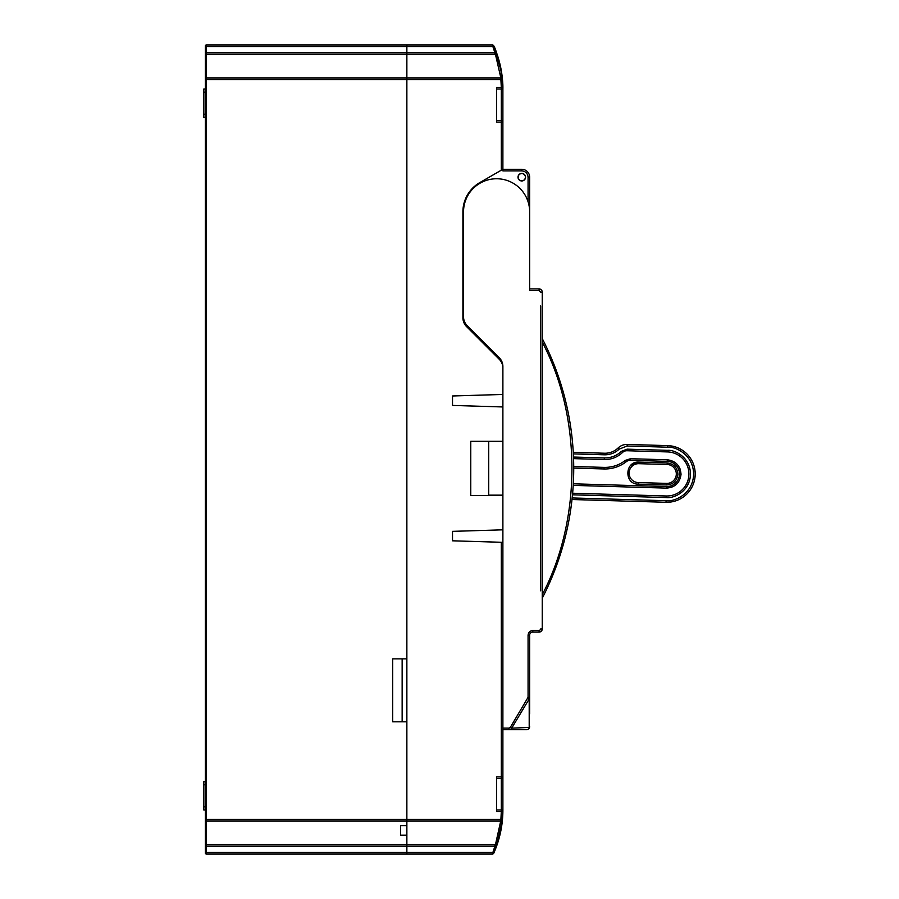 <?xml version="1.0" encoding="UTF-8"?>
<svg xmlns="http://www.w3.org/2000/svg" width="899" height="899" viewBox="0 0 899 899"><rect width="100%" height="100%" fill="white"/><g stroke="black" fill="none" stroke-linecap="round" stroke-linejoin="round"><path stroke-width="1.35" d="M573.719 468.076L604.016 468.963A34.634 34.634 0 0 0 626.367 461.614A6.293 6.293 0 0 1 630.435 460.288L667.227 461.356A12.597 12.597 0 0 1 679.453 474.312A12.597 12.597 0 0 1 666.496 486.539L573.304 483.808M667.137 464.502A9.44 9.44 0 0 1 676.306 474.223A9.44 9.44 0 0 1 666.586 483.392L638.268 482.561A9.44 9.44 0 0 1 629.098 473.121A9.44 9.44 0 0 1 638.818 463.682L667.137 464.502L667.182 462.929C673.812 463.817 677.385 467.592 677.88 474.267C676.992 480.909 673.216 484.471 666.541 484.966L638.223 484.134C623.996 484.336 624.67 461.063 638.863 462.108L667.182 462.929M573.719 466.502L604.061 467.39C611.983 467.536 619.096 465.199 625.401 460.378L630.48 458.715L667.272 459.782C675.801 460.929 680.386 465.783 681.026 474.357C679.88 482.887 675.025 487.472 666.451 488.112L573.214 485.381M573.551 458.625L604.297 459.524L604.342 457.951L573.495 457.04L604.342 457.951C610.904 458.029 616.59 455.838 621.4 451.354L622.49 452.489A25.183 25.183 0 0 1 604.297 459.524A25.183 25.183 0 0 0 622.49 452.489A6.293 6.293 0 0 1 627.041 450.736L667.508 451.916A22.037 22.037 0 0 1 688.904 473.953A22.037 22.037 0 0 1 666.215 495.978L572.629 493.236M573.348 453.894L604.431 454.804C610.118 454.872 615.051 452.972 619.22 449.095L618.13 447.96A12.597 12.597 0 0 1 627.221 444.443L667.687 445.623A28.33 28.33 0 0 1 695.197 473.953A28.33 28.33 0 0 1 666.035 502.271L572.011 499.518M573.27 452.309L604.476 453.231A18.89 18.89 0 0 0 618.13 447.96A18.89 18.89 0 0 1 604.476 453.231L604.431 454.804M205.377 74.853L205.377 853.106A0.944 0.944 0 0 0 206.321 854.05A0.944 0.944 0 0 1 205.377 853.106A0.944 0.944 0 0 0 206.321 854.05L406.865 854.05L406.865 852.477L406.865 854.05L492.371 854.05L494.911 846.184L406.865 846.184L406.865 852.477L492.371 852.477L493.809 853.106L500.35 833.148M542.243 292.085L542.243 628.952A3.147 3.147 0 0 1 539.097 632.098L532.792 632.098A3.147 3.147 0 0 0 529.646 635.245A3.147 3.147 0 0 1 532.792 632.098L532.792 630.525C529.949 630.828 528.376 632.402 528.073 635.245L528.073 697.343L510.329 727.358L508.98 728.123L502.889 728.123L502.889 366.567A12.597 12.597 0 0 0 499.203 357.656L467.222 325.685A12.597 12.597 0 0 1 463.536 316.785L463.536 211.804A33.061 33.061 0 0 1 496.596 178.755A33.061 33.061 0 0 1 529.646 211.804L529.646 290.512L539.097 290.512L540.67 292.085L542.243 292.085A3.147 3.147 0 0 0 539.097 288.939A3.147 3.147 0 0 1 542.243 292.085M542.243 594.722C581.822 519.6 581.822 417.181 542.243 342.058M573.719 468.39A283.342 283.342 0 0 1 542.243 598.195A283.342 283.342 0 0 0 542.243 338.586A283.342 283.342 0 0 1 573.719 468.39M528.073 201.724L528.073 177.182L529.646 177.182L529.646 288.939L539.097 288.939L539.097 290.512M529.646 713.952L529.646 697.343A3.147 3.147 0 0 1 529.196 698.961L527.848 698.152M529.646 726.549A3.147 3.147 0 0 1 526.499 729.696A3.147 2.809 -90 0 0 529.196 727.437A3.147 1.731 180 0 0 529.646 726.549A3.147 3.147 0 0 1 526.499 729.696L509.182 729.685M510.329 727.358L511.677 728.168L529.196 698.961L529.196 727.437L511.677 728.168A3.147 3.147 0 0 1 508.98 729.696L502.889 729.696L502.889 728.123M528.073 697.343L529.646 697.343L529.646 635.245L528.073 635.245M526.499 729.696L508.98 729.696L508.98 728.123M462.906 259.98L463.536 260.609M463.536 225.975L462.906 226.604M496.596 89.023L501.305 89.023A1.573 1.573 0 0 0 502.878 87.428A107.037 107.037 0 0 1 502.889 89.023L500.529 66.661M500.934 68.65L501.046 69.279M518.004 177.182A3.776 3.776 0 0 1 521.78 173.395A3.776 3.776 0 0 1 525.555 177.182A3.776 3.776 0 0 1 521.78 180.957A3.776 3.776 0 0 1 518.004 177.182M500.968 830.17L496.394 846.689L501.327 828.17M499.923 835.002L500.619 831.923M500.563 832.148L500.181 833.901M495.439 54.3L500.889 78.011L406.865 78.011L406.865 820.989L500.889 820.989A1.573 1.573 0 0 0 502.462 819.562A107.037 107.037 0 0 0 502.878 811.572L502.507 810.538M501.339 809.977L496.596 809.977M500.912 830.474L501.709 825.81M499.102 60.817L499.428 62.042M501.653 72.774L493.809 45.894A107.037 107.037 0 0 1 496.383 52.277A1.573 1.573 0 0 1 494.911 54.389L406.865 54.389L406.865 52.816L206.321 52.816L206.321 46.523L205.377 45.894A0.944 0.944 0 0 1 206.321 44.95L406.865 44.95L406.865 52.816L494.911 52.816L492.371 44.95L406.865 44.95L406.865 658.855L392.694 658.855L392.694 721.818L406.865 721.818L406.865 819.416L500.889 819.416L501.305 811.55L496.596 811.55L496.596 776.916L501.316 776.916L501.316 542.277L452.512 540.805L452.512 531.354L502.889 529.826L502.889 495.461L470.773 495.461L470.773 441.319L502.889 441.319L502.889 406.955L452.512 405.427L452.512 395.976L502.889 394.459L502.889 368.141A12.597 12.597 0 0 0 499.203 359.229L466.592 326.629A12.597 12.597 0 0 1 462.906 317.729L462.906 211.804A33.69 33.69 0 0 1 479.751 182.632L502.889 169.27L502.889 122.084A1.573 1.573 0 0 0 501.316 120.511L496.596 120.511M501.316 170.181L501.316 122.084L496.596 122.084L496.596 87.45L501.305 87.45L500.889 79.584L205.377 79.584L205.377 46.523M501.372 89.023L501.305 87.45L502.878 87.428A107.037 107.037 0 0 0 502.462 79.438A1.573 1.573 0 0 0 500.889 78.011L500.889 79.584L502.361 79.033M470.773 495.461L470.773 441.319M502.889 729.696L502.889 809.977L502.889 776.916L501.316 778.489L501.316 776.916L502.889 776.916A1.573 1.573 0 0 1 501.316 778.489L501.316 809.977L502.889 809.977C502.833 814.213 502.833 814.213 502.889 809.977A107.037 107.037 0 0 1 502.878 811.572A1.573 1.573 0 0 0 501.305 809.977A1.573 1.573 0 0 1 502.878 811.55L501.305 811.55L501.305 809.977M502.889 542.322L501.316 542.277M496.596 778.489L501.316 778.489A1.573 1.573 0 0 0 502.889 776.916M500.889 820.989L500.889 819.416L502.462 819.573A107.037 107.037 0 0 1 496.383 846.723L494.911 846.184L494.911 844.611L206.321 844.611L206.321 820.989L406.865 820.989L406.865 852.477L206.321 852.477L206.321 854.05A0.944 0.944 0 0 1 205.377 853.106M501.372 71.043L501.653 72.841M494.169 46.714L493.809 45.894C495.192 47.928 497.45 54.951 500.597 66.987C502.283 75.853 503.047 83.191 502.889 89.023C502.833 84.787 502.833 84.787 502.889 89.023L502.889 122.084L501.316 120.511L501.316 122.084L502.889 122.084M502.889 169.27L502.889 170.877L521.78 170.877L521.78 169.304L502.889 169.304M528.073 177.182C527.679 173.372 525.578 171.271 521.78 170.877M502.889 441.634L488.719 441.634L488.719 495.147L502.889 495.147M496.394 846.689L502.451 819.596L501.709 825.833L502.451 819.596L496.394 846.689M499.024 838.475L500.44 832.744L502.878 811.595A107.037 107.037 0 0 0 502.889 809.977L502.024 809.988L502.889 809.977M502.867 812.202L502.844 813.168M493.989 852.702L493.809 853.106A1.573 1.573 0 0 1 492.371 854.05A1.573 1.573 0 0 0 493.809 853.106A107.037 107.037 0 0 0 496.383 846.723L496.484 846.184A1.573 1.573 0 0 1 496.383 846.723A107.037 107.037 0 0 1 493.809 853.106M491.899 854.05L485.449 854.05M495.439 844.7L500.732 820.989M494.169 46.726L493.809 45.894A107.037 107.037 0 0 1 502.462 79.438A107.037 107.037 0 0 0 496.383 52.277L496.439 52.445M501.316 120.511L501.316 89.023L502.889 89.023C502.833 84.787 502.833 84.787 502.889 89.023C502.833 84.787 502.833 84.787 502.889 89.023A107.037 107.037 0 0 0 502.878 87.428L502.867 87.608M502.878 87.27L502.429 79.09L502.878 87.27M500.574 66.886L498.349 58.165L500.574 66.886M497.675 56.008L496.181 51.737L497.675 56.008M495.54 50.041L494.562 47.625L495.54 50.041M529.646 177.182A7.866 7.866 0 0 0 521.78 169.304L518.633 169.304M496.484 846.184A1.573 1.573 0 0 0 494.911 844.611A1.573 1.573 0 0 1 496.383 846.723A107.037 107.037 0 0 0 502.462 819.562L502.429 819.731M496.383 52.277A107.037 107.037 0 0 1 499.619 62.773A107.037 107.037 0 0 0 496.383 52.277A1.573 1.573 0 0 1 494.911 54.389L494.911 52.816L496.383 52.277A107.037 107.037 0 0 1 499.619 62.773A107.037 107.037 0 0 0 496.383 52.277M493.809 45.894A1.573 1.573 0 0 0 492.371 44.95A1.573 1.573 0 0 1 493.809 45.894L492.371 46.523L206.321 46.523L206.321 44.95A0.944 0.944 0 0 0 205.377 45.894A0.944 0.944 0 0 1 206.321 44.95A0.944 0.944 0 0 0 205.377 45.894A0.944 0.944 0 0 1 206.321 44.95M205.377 819.944L205.377 823.832M525.398 177.182A3.618 3.618 0 0 1 521.78 180.8A3.618 3.618 0 0 1 518.161 177.182A3.618 3.618 0 0 1 521.78 173.552A3.618 3.618 0 0 1 525.398 177.182M205.377 54.389L205.377 53.446L205.377 54.389M205.377 52.816L206.321 52.816L206.321 54.389L406.865 54.389L406.865 78.011L206.321 78.011L206.321 54.389L205.377 53.446A0.944 0.944 0 0 0 206.321 54.389L205.377 53.446A0.944 0.944 0 0 0 205.444 53.794M205.377 820.045L206.321 819.416L206.321 820.989L205.377 820.045L206.321 820.989A0.944 0.944 0 0 1 205.377 820.045A0.944 0.944 0 0 0 206.321 820.989M205.377 846.184L205.377 845.554L205.377 846.184L205.377 845.554L205.377 846.184L406.865 846.184L406.865 835.16L400.572 835.16L400.572 825.72L406.865 825.72L406.865 819.416L206.321 819.416L206.321 78.011A0.944 0.944 0 0 0 205.377 78.955L206.321 78.011L205.377 78.955M205.377 852.477L206.321 852.477L206.321 844.611A0.944 0.944 0 0 0 205.377 845.554L206.321 844.611L205.377 845.554M206.321 54.389L205.377 53.446L206.321 54.389M205.377 781.636L203.803 781.636L203.803 809.977L205.377 809.977M205.377 89.023L203.803 89.023L203.803 117.364L205.377 117.364M402.145 658.855L402.145 721.818M667.227 461.356L667.272 459.782M680.082 468.851L681.026 474.357M667.552 450.343L667.508 451.916A22.037 22.037 0 0 1 688.904 473.953A22.037 22.037 0 0 1 666.215 495.978L666.17 497.552C673.048 498.698 689.634 492.101 690.466 474.638C690.657 457.164 674.486 449.601 667.552 450.343L627.086 449.163L621.4 451.354M679.453 474.312A12.597 12.597 0 0 1 666.496 486.539L666.451 488.112L671.958 487.168M638.223 484.134L638.268 482.561A9.44 9.44 0 0 1 629.098 473.121M619.22 449.095L627.176 446.016L667.642 447.196L667.687 445.623A28.33 28.33 0 0 1 695.197 473.953A28.33 28.33 0 0 1 666.035 502.271L666.08 500.698L572.18 497.956M625.401 460.378L626.367 461.614M630.48 458.715L630.435 460.288M630.918 465.165L638.863 462.108L638.818 463.682M604.061 467.39L604.016 468.963M622.49 452.489A6.293 6.293 0 0 1 627.041 450.736L627.086 449.163M666.541 484.966L666.586 483.392M572.494 494.81L666.17 497.552M667.642 447.196C675.497 446.353 693.826 454.916 693.612 474.728C692.668 494.517 673.868 502.002 666.08 500.698M618.13 447.96A12.597 12.597 0 0 1 627.221 444.443L627.176 446.016M540.67 305.941L540.67 590.812M540.67 342.935L540.67 331.753M539.782 630.368L540.67 628.952L542.243 628.952A3.147 3.147 0 0 1 539.097 632.098L539.097 630.525L532.792 630.525M540.513 291.4L540.67 292.085M205.377 784.793L203.803 784.793M203.803 806.83L205.377 806.83M205.377 92.17L203.803 92.17M203.803 114.207L205.377 114.207M501.384 827.822L501.608 826.462M500.282 68.391L500.9 68.425L500.282 68.391M499.574 833.62L500.181 833.946"/></g></svg>
